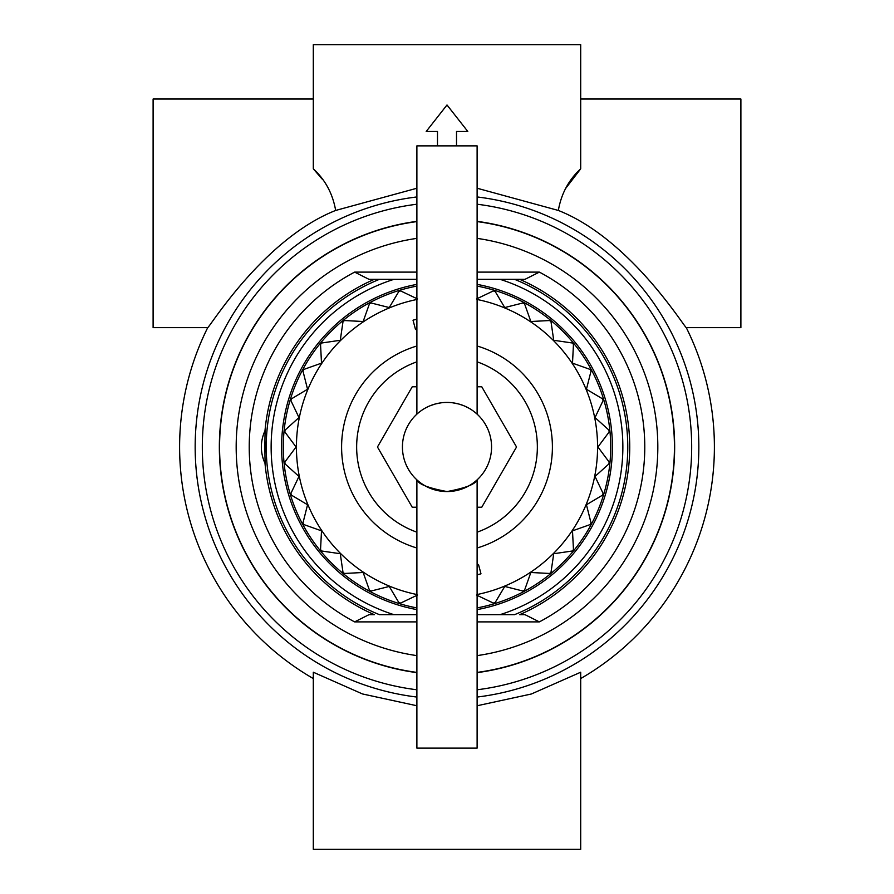 <?xml version="1.0" encoding="UTF-8"?>
<svg xmlns="http://www.w3.org/2000/svg" width="894" height="894" viewBox="0 0 894 894"><rect width="100%" height="100%" fill="white"/><g stroke="black" fill="none" stroke-linecap="round" stroke-linejoin="round"><path stroke-width="1.34" d="M313.302 99.022L153.109 99.022L153.109 327.64L207.721 327.64C209.788 327.081 264.11 238.653 335.663 210.448C332.713 193.674 325.26 179.806 313.302 168.81L313.302 44.7L580.698 44.7L580.698 168.81C568.74 179.806 561.287 193.674 558.337 210.448L477.117 188.232M580.698 99.022L740.891 99.022L740.891 327.64L686.279 327.64C684.212 327.081 629.89 238.653 558.337 210.448M416.883 672.646A227.646 227.646 0 0 1 416.883 221.354M477.117 204.223A244.632 244.632 0 0 1 477.117 689.777M477.117 196.948A251.862 251.862 0 0 1 477.117 697.052M477.117 705.757L531.382 693.99L580.698 672.221L580.698 849.3L313.302 849.3L313.302 672.221L362.461 693.945L416.883 705.757M686.279 327.64A267.395 267.395 0 0 1 580.698 678.568M416.883 188.243L335.663 210.448M313.302 678.568A267.395 267.395 0 0 1 207.721 327.64M416.883 697.052A251.862 251.862 0 0 1 416.883 196.948M321.974 178.878L313.302 168.81M565.388 188.779L580.698 168.81M416.883 689.777A244.632 244.632 0 0 1 416.883 204.223M477.117 221.354A227.646 227.646 0 0 1 477.117 672.646M456.51 145.878L456.51 131.474L467.797 131.474L447 104.978L426.203 131.474L437.49 131.474L437.49 145.878M416.883 386.778L412.235 386.778L377.458 447L412.235 507.222L416.883 507.222M477.117 507.222L481.765 507.222L516.542 447L481.765 386.778L477.117 386.778M265.004 463.36C260.132 452.453 260.132 441.547 265.004 430.64L265.406 428.181C264.769 427.008 264.769 466.981 265.406 465.819L265.004 463.36A182.734 182.734 0 0 0 374.351 614.67L368.998 614.67L354.639 621.889A197.786 197.786 0 0 1 354.639 272.111L416.883 272.111M416.883 299.479A150.561 150.561 0 0 0 416.883 594.521M417.554 595.024L400.635 603.081A162.82 162.82 0 0 1 398.836 602.534L389.248 586.442L371.077 591.035A162.82 162.82 0 0 1 369.423 590.152L363.154 572.495L344.436 573.456A162.82 162.82 0 0 1 342.983 572.261L340.279 553.721L321.739 551.017A162.82 162.82 0 0 1 320.544 549.564L321.505 530.846L303.848 524.577A162.82 162.82 0 0 1 302.965 522.923L307.558 504.752L291.466 495.164A162.82 162.82 0 0 1 290.919 493.365L298.976 476.446L285.063 463.897A162.82 162.82 0 0 1 284.873 462.03L296.07 447L284.873 431.97A162.82 162.82 0 0 1 285.063 430.103L298.976 417.554L290.919 400.635A162.82 162.82 0 0 1 291.466 398.836L307.558 389.248L302.965 371.077A162.82 162.82 0 0 1 303.848 369.423L321.505 363.154L320.544 344.436A162.82 162.82 0 0 1 321.739 342.983L340.279 340.279L342.983 321.739A162.82 162.82 0 0 1 344.436 320.544L363.154 321.505L369.423 303.848A162.82 162.82 0 0 1 371.077 302.965L389.248 307.558L398.836 291.466A162.82 162.82 0 0 1 400.635 290.919L417.554 298.976M416.883 532.176A90.339 90.339 0 0 1 416.883 361.824M416.883 672.411A227.411 227.411 0 0 1 416.883 221.589M416.883 655.626A210.783 210.783 0 0 1 416.883 238.374M416.883 607.909A163.703 163.703 0 0 1 416.883 286.091M416.883 609.619A165.379 165.379 0 0 1 416.883 284.381M477.117 594.521A150.561 150.561 0 0 0 477.117 299.479M379.458 614.67L393.952 614.67L379.458 614.67A180.756 180.756 0 0 1 379.458 279.33L416.883 279.33M369.39 279.33L379.458 279.33M368.998 279.33L354.639 272.111M514.542 279.33A180.756 180.756 0 0 1 514.542 614.67L500.048 614.67A175.861 175.861 0 0 0 500.048 279.33L525.001 279.33L539.361 272.111A197.786 197.786 0 0 1 539.361 621.889L477.117 621.889M477.117 614.67L514.542 614.67M477.117 286.091A163.703 163.703 0 0 1 477.117 607.909M477.117 284.381A165.379 165.379 0 0 1 477.117 609.619M416.883 595.348L399.484 603.629L389.248 586.442L369.848 591.347L363.154 572.495L343.173 573.523L340.279 553.721L320.477 550.827L321.505 530.846L302.653 524.152L307.558 504.752L290.371 494.516L298.976 476.446L284.113 463.047L296.07 447L284.113 430.953L298.976 417.554L290.371 399.484L307.558 389.248L302.653 369.848L321.505 363.154L320.477 343.173L340.279 340.279L343.173 320.477L363.154 321.505L369.848 302.653L389.248 307.558L399.484 290.371L416.883 298.652M476.446 298.976L494.516 290.371L504.752 307.558L524.152 302.653L530.846 321.505L550.827 320.477L553.721 340.279L573.523 343.173L572.495 363.154L591.347 369.848L586.442 389.248L603.629 399.484L595.024 417.554L609.887 430.953L597.93 447L609.887 463.047L595.024 476.446L603.629 494.516L586.442 504.752L591.347 524.152L572.495 530.846L573.523 550.827L553.721 553.721L550.827 573.523L530.846 572.495L524.152 591.347L504.752 586.442L494.516 603.629L476.446 595.024M477.117 298.652L493.365 290.919A162.82 162.82 0 0 1 495.164 291.466L504.752 307.558L522.923 302.965A162.82 162.82 0 0 1 524.577 303.848L530.846 321.505L549.564 320.544A162.82 162.82 0 0 1 551.017 321.739L553.721 340.279L572.261 342.983A162.82 162.82 0 0 1 573.456 344.436L572.495 363.154L590.152 369.423A162.82 162.82 0 0 1 591.035 371.077L586.442 389.248L602.534 398.836A162.82 162.82 0 0 1 603.081 400.635L595.024 417.554L608.937 430.103A162.82 162.82 0 0 1 609.127 431.97L597.93 447L609.127 462.03A162.82 162.82 0 0 1 608.937 463.897L595.024 476.446L603.081 493.365A162.82 162.82 0 0 1 602.534 495.164L586.442 504.752L591.035 522.923A162.82 162.82 0 0 1 590.152 524.577L572.495 530.846L573.456 549.564A162.82 162.82 0 0 1 572.261 551.017L553.721 553.721L551.017 572.261A162.82 162.82 0 0 1 549.564 573.456L530.846 572.495L524.577 590.152A162.82 162.82 0 0 1 522.923 591.035L504.752 586.442L495.164 602.534A162.82 162.82 0 0 1 493.365 603.081L477.117 595.348M416.883 319.214A131.295 131.295 0 0 0 413.017 320.186L415.509 329.495A121.651 121.651 0 0 1 416.883 329.137M477.117 574.786A131.295 131.295 0 0 0 480.983 573.814L478.491 564.505A121.651 121.651 0 0 1 477.117 564.863M416.883 614.67L393.952 614.67A175.861 175.861 0 0 1 393.952 279.33L374.351 279.33A182.734 182.734 0 0 0 265.004 430.64M477.117 279.33L519.649 279.33A182.734 182.734 0 0 1 519.649 614.67L525.001 614.67L539.361 621.889M477.117 238.374A210.783 210.783 0 0 1 477.117 655.626M477.117 221.589A227.411 227.411 0 0 1 477.117 672.411M477.117 361.824A90.339 90.339 0 0 1 477.117 532.176M416.883 414.146L416.883 145.878L477.117 145.878L477.117 414.146L475.384 412.637M477.117 479.854C475.474 484.202 465.45 488.113 447.034 491.566C428.595 488.124 418.537 484.224 416.883 479.854L416.883 748.122L477.117 748.122L477.117 479.854L475.384 481.363M468.523 407.977L464.209 405.887M463.539 405.619L458.935 404.066M458.801 404.021L452.833 402.814M440.943 402.848L435.277 403.999M435.132 404.043L430.036 405.787M491.566 447A44.566 44.566 0 0 0 447 402.434A44.566 44.566 0 0 0 402.434 447A44.566 44.566 0 0 0 447 491.566A44.566 44.566 0 0 0 491.566 447M477.117 346A105.391 105.391 0 0 1 477.117 548M416.883 548A105.391 105.391 0 0 1 416.883 346M416.883 621.889L354.639 621.889M477.117 272.111L539.361 272.111"/></g></svg>
